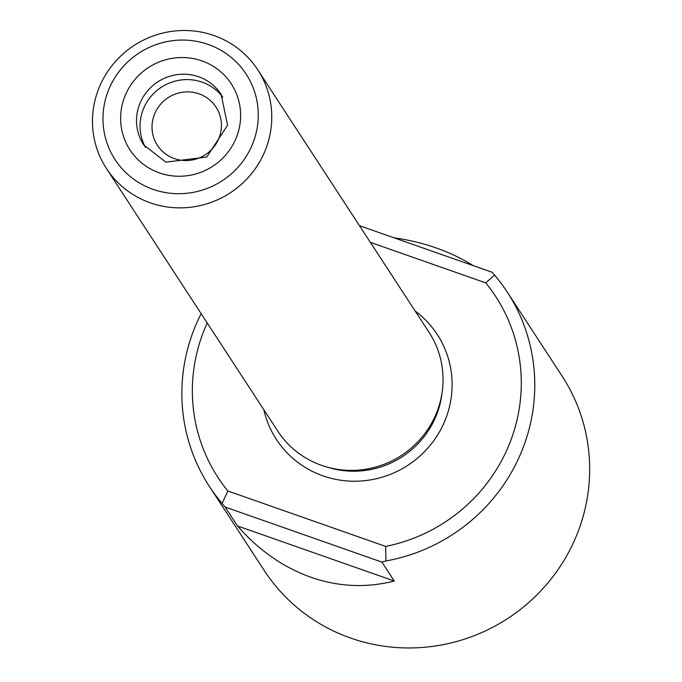 <?xml version="1.0" encoding="UTF-8"?>
<svg xmlns="http://www.w3.org/2000/svg" width="682" height="682" viewBox="0 0 682 682"><rect width="100%" height="100%" fill="white"/><g stroke="black" fill="none" stroke-linecap="round" stroke-linejoin="round"><path stroke-width="1.02" d="M222.767 97.074A46.24 45.038 -33.1 0 0 161.31 87.27A46.24 45.038 -33.1 0 0 145.522 147.474M174.413 158.616A34.978 34.066 -33.1 0 0 213.628 147.261A34.978 34.066 -33.1 0 0 216.015 107.108A34.978 34.066 -33.1 0 0 199.025 93.826A34.978 34.066 -33.1 0 0 159.81 105.181A34.978 34.066 -33.1 0 0 157.423 145.334A34.978 34.066 -33.1 0 0 174.413 158.616M227.873 490.997L222.076 503.427L225.154 507.058L237.489 525.958C258.768 550.28 283.269 567.39 310.992 577.296C338.784 586.887 366.532 588.123 394.23 581.004L381.894 562.104L385.944 560.971L385.662 546.41L227.873 490.997A165.743 161.429 146.9 0 1 207.209 322.953M222.076 503.427A177.832 173.202 146.9 0 1 209.383 486.411A177.832 173.202 146.9 0 1 201.139 313.652M473.291 265.648C450.146 251.283 423.718 241.999 394 237.805M359.474 225.682L492.012 272.22L494.561 275.051A177.832 173.202 146.9 0 1 507.255 292.067A177.832 173.202 146.9 0 1 385.944 560.971M370.352 242.349L485.772 282.885A165.743 161.429 146.9 0 1 385.662 546.41M209.383 486.411L264.266 570.527A177.832 173.202 -33.1 0 0 350.642 638.062A177.832 173.202 -33.1 0 0 550.024 580.331A177.832 173.202 -33.1 0 0 562.139 376.183L507.255 292.067M106.469 168.548L277.745 431.067A90.339 87.987 -33.1 0 0 321.623 465.371A90.339 87.987 -33.1 0 0 422.908 436.045A90.339 87.987 -33.1 0 0 429.063 332.339L257.787 69.82A90.339 87.987 146.9 0 1 251.632 173.526A90.339 87.987 146.9 0 1 150.338 202.852A90.339 87.987 146.9 0 1 106.469 168.548A90.339 87.987 146.9 0 1 112.624 64.841A90.339 87.987 146.9 0 1 213.909 35.515A90.339 87.987 146.9 0 1 257.787 69.82M208.155 44.415A78.251 76.214 146.9 0 1 229.74 175.197A78.251 76.214 146.9 0 1 103.988 131.038A78.251 76.214 146.9 0 1 208.155 44.415M485.772 282.885L494.561 275.051M225.154 507.058L381.894 562.104M237.489 525.958L394.23 581.004M263.832 409.737A96.034 93.528 -33.1 0 0 323.038 475.883A96.034 93.528 -33.1 0 0 439.958 431.015A96.034 93.528 -33.1 0 0 415.15 311.009M327.812 467.289A87.492 85.216 -33.1 0 0 442.055 392.755M159.358 172.887A60.459 58.891 -33.1 0 0 239.851 105.949A60.459 58.891 -33.1 0 0 142.683 71.823A60.459 58.891 -33.1 0 0 159.358 172.887M221.113 94.321A46.24 45.038 -33.1 0 0 157.781 81.874A46.24 45.038 -33.1 0 0 143.663 144.848L165.828 162.163L206.782 157.005L227.6 125.198L221.113 94.321"/></g></svg>
